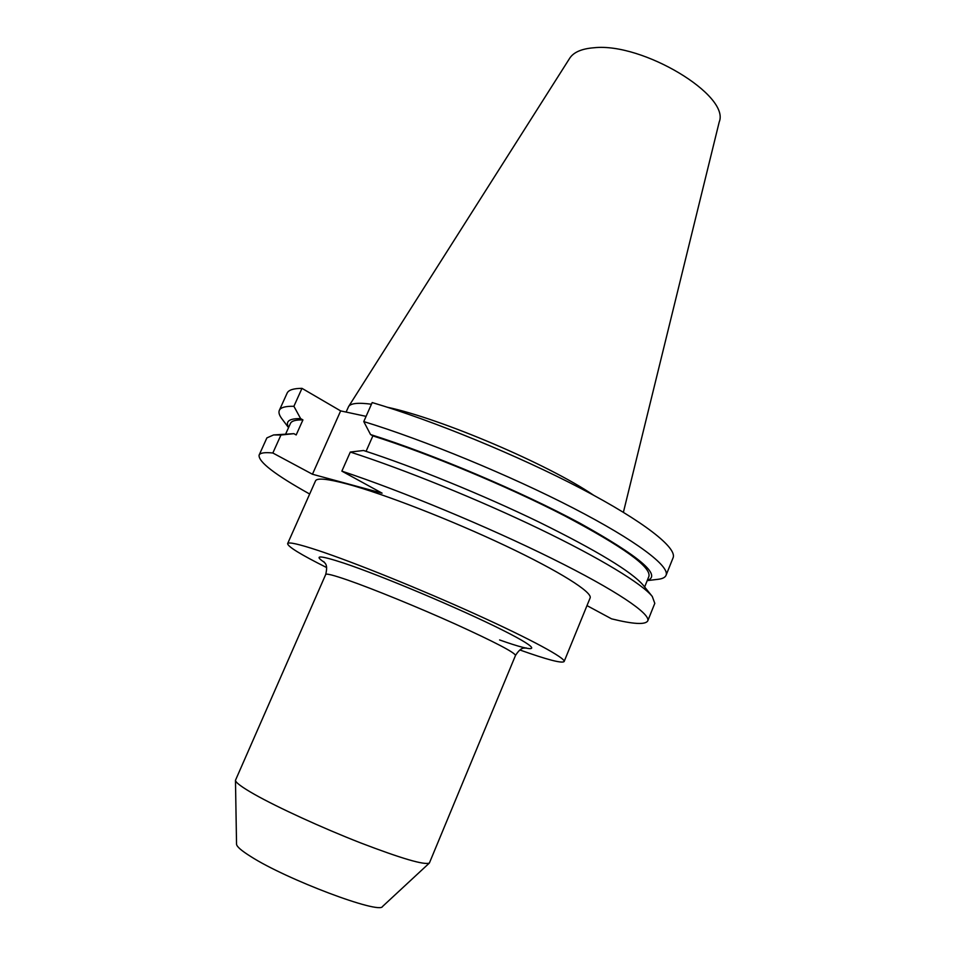 <?xml version="1.0" encoding="UTF-8"?>
<svg xmlns="http://www.w3.org/2000/svg" width="955" height="955" viewBox="0 0 955 955"><rect width="100%" height="100%" fill="white"/><g stroke="black" fill="none" stroke-linecap="round" stroke-linejoin="round"><path stroke-width="1.43" d="M519.854 649.973L520.033 650.033C547.263 659.714 561.958 663.558 564.13 661.552L590.106 597.985C592.852 592.446 559.714 571.388 505.147 545.603C450.7 519.854 383.838 493.89 347.513 484.101C327.637 478.801 316.964 477.727 315.52 480.866L287.634 543.61C287.682 546.57 300.694 554.557 326.634 567.557M564.13 661.552C565.921 658.341 531.553 639.564 476.199 614.471C420.964 589.402 353.959 562.34 318.242 550.498C298.712 544.052 288.506 541.76 287.634 543.61M526.157 647.896C524.88 648.875 521.884 645.496 515.509 655.417L429.392 863.022C424.426 865.266 401.506 858.557 360.632 842.907C322.062 827.842 277.786 807.536 254.507 794.381C241.925 787.23 235.587 782.539 235.467 780.307L325.715 574.468C328.46 562.949 323.924 563.152 323.769 561.564M429.392 863.022L382.561 906.462C379.875 914.58 286.488 879.507 250.771 856.528C241.4 850.666 236.649 846.548 236.542 844.172L235.467 780.307M623.4 512.286L719.222 121.977C730.396 95.536 642.62 42.39 594.046 47.75C581.75 48.705 573.645 52.179 569.729 58.207L348.587 406.567L346.104 412.071M371.435 404.228C358.316 402.461 350.7 403.249 348.587 406.567M586.991 605.613L611.546 618.84C633.272 624.212 645.341 624.892 647.741 620.917C650.916 613.981 616.285 590.369 552.193 558.627C488.256 526.933 401.876 491.061 341.866 471.137L350.306 452.049L363.509 450.497C414.16 466.9 483.051 494.953 539.05 522.11C596.959 550.689 631.673 571.723 643.204 585.2L652.277 596.469C642.297 583.935 600.671 558.412 539.73 529.034C478.825 499.692 404.049 469.382 350.306 452.049M366.075 416.356L340.649 410.901L301.983 388.351L293.901 406.293L300.634 418.612L302.926 419.902L296.181 434.943L293.877 433.666L280.949 435.014L272.844 453.004L312.452 474.241L382.084 493.162L341.866 471.137M272.844 453.004C264.654 452.157 260.07 452.873 259.091 455.141C258.268 461.802 275.124 474.766 309.671 494.033M647.741 620.917L654.796 603.357L652.277 596.469M280.949 435.014L273.584 434.943L266.887 437.891L259.091 455.141M293.877 433.666L273.584 434.943M644.637 586.979L648.923 576.343C651.203 566.936 623.066 546.738 564.5 515.736C507.284 486.226 429.117 453.697 372.868 435.886L370.54 434.537L363.771 421.585L372.187 402.556C432.579 420.427 518.398 455.69 581.225 488.626C644.195 521.621 677.37 548.063 673.084 557.792L666.053 575.316C670.028 566.363 636.448 540.697 573.179 508.048C510.042 475.447 424.056 440.016 363.771 421.585M366.063 451.333L372.868 435.886M302.926 419.902C295.704 419.758 291.538 420.928 290.439 423.435L285.724 433.892M647.275 580.449C662.018 575.495 639.623 556.443 580.079 523.292C521.096 491.538 432.603 454.067 370.54 434.537M300.634 418.612C289.174 418.433 285.163 421.382 288.625 427.47M647.203 580.616L658.114 579.303C662.495 578.79 665.134 577.453 666.053 575.316M293.901 406.293C285.461 406.102 280.603 407.451 279.326 410.364C278.406 412.5 279.278 415.33 281.94 418.851L288.541 427.637M301.983 388.351C293.448 388.399 288.494 390.01 287.109 393.162L279.326 410.364M593.544 495.179C548.242 464.357 440.947 418.6 387.348 407.236M312.452 474.241L340.649 410.901M324.545 562.459C313.109 554.939 319.543 555.153 343.836 563.116C381.749 575.746 460.919 609.135 502.509 630.073C544.637 651.179 538.99 653.984 499.584 639.946M515.509 655.417C514.626 652.396 494.583 641.951 455.368 624.081C418.135 607.32 372.987 588.889 347.942 580.163C333.737 575.244 326.324 573.334 325.715 574.468"/></g></svg>
